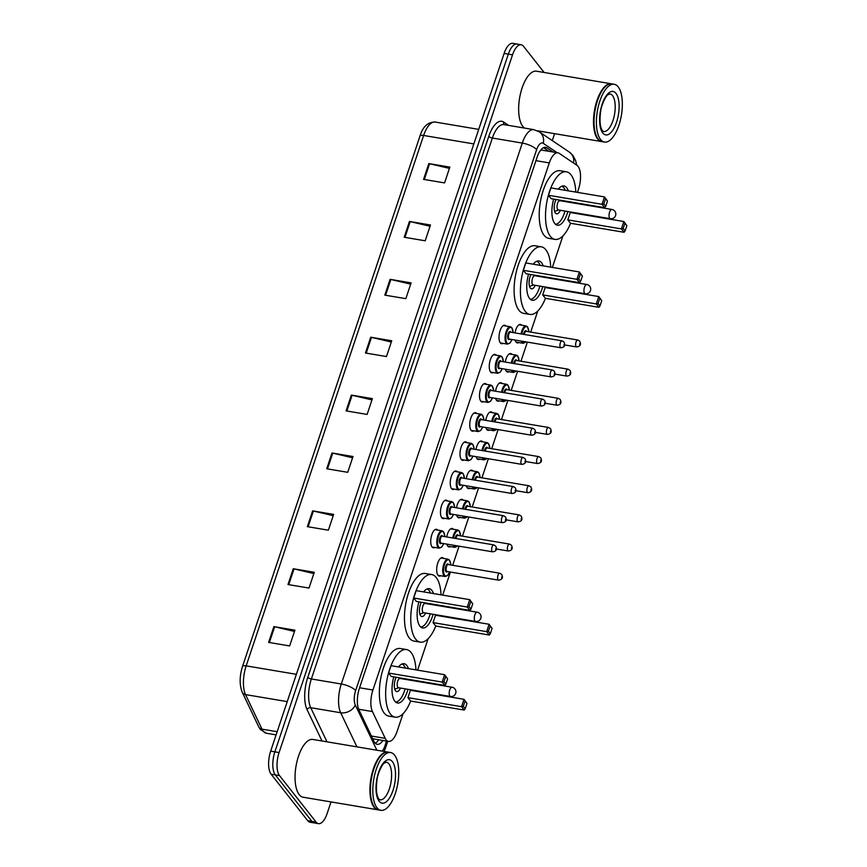 <?xml version="1.0" encoding="UTF-8"?>
<svg xmlns="http://www.w3.org/2000/svg" width="867" height="867" viewBox="0 0 867 867"><rect width="100%" height="100%" fill="white"/><g stroke="black" fill="none" stroke-linecap="round" stroke-linejoin="round"><path stroke-width="1.3" d="M434.768 547.435A9.374 3.901 -80.4 0 1 433.327 547.781A9.374 3.901 -80.4 0 1 432.069 546.958A9.374 3.901 -80.4 0 1 431.376 536.24A9.374 3.901 -80.4 0 1 436.448 529.293A9.374 3.901 -80.4 0 1 437.683 530.095M444.522 518.282A9.374 3.901 -80.4 0 1 443.08 518.629A9.374 3.901 -80.4 0 1 441.823 517.805A9.374 3.901 -80.4 0 1 441.13 507.087A9.374 3.901 -80.4 0 1 446.202 500.14A9.374 3.901 -80.4 0 1 447.437 500.942M454.275 489.129A9.374 3.901 -80.4 0 1 452.834 489.476A9.374 3.901 -80.4 0 1 451.577 488.652A9.374 3.901 -80.4 0 1 450.883 477.934A9.374 3.901 -80.4 0 1 455.955 470.987A9.374 3.901 -80.4 0 1 457.191 471.8M464.029 459.976A9.374 3.901 -80.4 0 1 462.588 460.334A9.374 3.901 -80.4 0 1 461.331 459.499A9.374 3.901 -80.4 0 1 460.637 448.792A9.374 3.901 -80.4 0 1 465.709 441.845A9.374 3.901 -80.4 0 1 466.945 442.647M473.783 430.823A9.374 3.901 -80.4 0 1 472.342 431.181A9.374 3.901 -80.4 0 1 471.084 430.357A9.374 3.901 -80.4 0 1 470.391 419.639A9.374 3.901 -80.4 0 1 475.463 412.692A9.374 3.901 -80.4 0 1 476.698 413.494M483.537 401.681A9.374 3.901 -80.4 0 1 482.095 402.028A9.374 3.901 -80.4 0 1 480.838 401.204A9.374 3.901 -80.4 0 1 480.145 390.486A9.374 3.901 -80.4 0 1 485.217 383.539A9.374 3.901 -80.4 0 1 486.452 384.341M493.29 372.528A9.374 3.901 -80.4 0 1 491.849 372.875A9.374 3.901 -80.4 0 1 490.592 372.051A9.374 3.901 -80.4 0 1 489.898 361.333A9.374 3.901 -80.4 0 1 494.97 354.386A9.374 3.901 -80.4 0 1 496.206 355.188M503.044 343.375A9.374 3.901 -80.4 0 1 501.603 343.722A9.374 3.901 -80.4 0 1 500.346 342.898A9.374 3.901 -80.4 0 1 499.652 332.18A9.374 3.901 -80.4 0 1 504.724 325.233A9.374 3.901 -80.4 0 1 505.96 326.035M450.472 546.611A9.374 3.901 -80.4 0 1 449.03 546.958A9.374 3.901 -80.4 0 1 447.773 546.134A9.374 3.901 -80.4 0 1 446.852 544.118M446.754 536.976A9.374 3.901 -80.4 0 1 452.151 528.469A9.374 3.901 -80.4 0 1 453.387 529.271M460.225 517.458A9.374 3.901 -80.4 0 1 458.784 517.805A9.374 3.901 -80.4 0 1 457.527 516.981A9.374 3.901 -80.4 0 1 456.606 514.965M456.508 507.824A9.374 3.901 -80.4 0 1 461.905 499.316A9.374 3.901 -80.4 0 1 463.141 500.118M469.979 488.305A9.374 3.901 -80.4 0 1 468.538 488.663A9.374 3.901 -80.4 0 1 467.28 487.828A9.374 3.901 -80.4 0 1 466.359 485.813M466.262 478.671A9.374 3.901 -80.4 0 1 471.659 470.174A9.374 3.901 -80.4 0 1 472.894 470.976M479.733 459.152A9.374 3.901 -80.4 0 1 478.291 459.51A9.374 3.901 -80.4 0 1 477.034 458.686A9.374 3.901 -80.4 0 1 476.113 456.66M476.016 449.518A9.374 3.901 -80.4 0 1 481.413 441.021A9.374 3.901 -80.4 0 1 482.648 441.823M440.718 575.764A9.374 3.901 -80.4 0 1 439.276 576.111A9.374 3.901 -80.4 0 1 438.019 575.287A9.374 3.901 -80.4 0 1 437.326 564.569A9.374 3.901 -80.4 0 1 442.398 557.622A9.374 3.901 -80.4 0 1 443.633 558.424M489.487 430.01A9.374 3.901 -80.4 0 1 488.045 430.357A9.374 3.901 -80.4 0 1 486.788 429.533A9.374 3.901 -80.4 0 1 485.867 427.518M485.769 420.365A9.374 3.901 -80.4 0 1 491.166 411.868A9.374 3.901 -80.4 0 1 492.402 412.67M499.24 400.857A9.374 3.901 -80.4 0 1 497.799 401.204A9.374 3.901 -80.4 0 1 496.542 400.381A9.374 3.901 -80.4 0 1 495.621 398.365M495.523 391.223A9.374 3.901 -80.4 0 1 500.92 382.715A9.374 3.901 -80.4 0 1 502.156 383.517M508.994 371.705A9.374 3.901 -80.4 0 1 507.553 372.051A9.374 3.901 -80.4 0 1 506.295 371.228A9.374 3.901 -80.4 0 1 505.374 369.212M505.277 362.07A9.374 3.901 -80.4 0 1 510.674 353.563A9.374 3.901 -80.4 0 1 511.909 354.365M518.748 342.552A9.374 3.901 -80.4 0 1 517.306 342.909A9.374 3.901 -80.4 0 1 516.049 342.075A9.374 3.901 -80.4 0 1 515.128 340.059M515.031 332.917A9.374 3.901 -80.4 0 1 520.428 324.41A9.374 3.901 -80.4 0 1 521.663 325.223M577.465 192.376L578.462 189.385A17.578 7.315 99.6 0 0 576.956 165.315L559.226 153.361A17.578 7.315 99.6 0 0 557.936 152.83A17.578 7.315 99.6 0 0 549.299 162.909L372.929 690.013A17.578 7.315 99.6 0 0 372.452 711.569L385.219 738.359A17.578 7.315 99.6 0 0 386.129 739.854A17.578 7.315 99.6 0 0 388.492 741.404A17.578 7.315 99.6 0 0 397.129 731.336L403.025 713.736M417.601 670.158L428.125 638.697M442.712 595.12L450.428 572.047M452.693 565.295L459.087 546.177M462.447 536.142L468.841 517.025M472.201 507L478.595 487.872M481.954 477.847L488.349 458.73M491.708 448.694L498.102 429.577M501.462 419.541L507.856 400.424M511.216 390.388L517.61 371.271M520.969 361.246L527.364 342.118M530.723 332.094L537.778 310.993M552.355 267.415L562.889 235.954M553.146 152.028L546.958 147.856A17.578 7.315 99.6 0 0 545.668 147.325A17.578 7.315 99.6 0 0 537.031 157.404L359.415 688.235A17.578 7.315 99.6 0 0 358.938 709.791L373.937 741.274A17.578 7.315 99.6 0 0 374.847 742.77A17.578 7.315 99.6 0 0 377.21 744.319A17.578 7.315 99.6 0 0 382.932 740.472M378.727 739.768A17.578 7.315 -80.4 0 1 375.238 743.214M331.01 801.921L327.108 813.582A17.578 7.315 -80.4 0 1 318.471 823.65A17.578 7.315 -80.4 0 1 316.108 822.1L279.51 775.607A17.578 7.315 -80.4 0 1 279.076 752.556L512.527 54.838A17.578 7.315 -80.4 0 1 521.165 44.77A17.578 7.315 -80.4 0 1 523.527 46.319L544.129 72.47M554.609 133.659L552.29 140.595M318.471 823.65L310.061 822.23A17.578 7.315 -80.4 0 1 307.698 820.681L271.111 774.198L275.305 774.903A17.578 7.315 -80.4 0 1 274.872 751.852L508.333 54.133A17.578 7.315 -80.4 0 1 516.97 44.054A17.578 7.315 -80.4 0 0 508.333 54.133L274.872 751.852A17.578 7.315 -80.4 0 0 275.305 774.903L311.903 821.396L275.305 774.903L279.51 775.607M314.266 822.946A17.578 7.315 -80.4 0 1 311.903 821.396A17.578 7.315 -80.4 0 0 314.266 822.946M543.544 147.683L548.952 151.324M271.111 774.198A17.578 7.315 -80.4 0 1 270.667 751.147L504.128 53.418A17.578 7.315 -80.4 0 1 512.765 43.35L521.165 44.77M390.096 279.337L411.11 282.88L405.832 298.66L384.818 295.127L390.096 279.337A4.693 1.506 -161.5 0 1 390.844 279.488L385.577 295.257M409.462 221.453L430.476 224.997L425.198 240.788L404.185 237.244L409.462 221.453A4.693 1.506 -161.5 0 1 410.21 221.616L404.943 237.374M428.829 163.581L449.843 167.114L444.565 182.904L423.551 179.361L428.829 163.581A4.693 1.506 -161.5 0 1 429.577 163.733L424.31 179.491M331.996 452.986L353.01 456.519L347.732 472.309L326.718 468.765L331.996 452.986A4.693 1.506 -161.5 0 1 332.744 453.138L327.477 468.895M312.629 510.858L333.643 514.402L328.365 530.192L307.352 526.648L312.629 510.858A4.693 1.506 -161.5 0 1 313.377 511.01L308.11 526.778M293.263 568.741L314.277 572.285L308.999 588.064L287.985 584.531L293.263 568.741A4.693 1.506 -161.5 0 1 294.011 568.893L288.744 584.661M273.896 626.624L294.91 630.168L289.632 645.948L268.618 642.404L273.896 626.624A4.693 1.506 -161.5 0 1 274.644 626.776L269.377 642.534M370.729 337.22L391.743 340.764L386.465 356.543L365.451 353.01L370.729 337.22A4.693 1.506 -161.5 0 1 371.477 337.371L366.21 353.129M351.363 395.103L372.377 398.636L367.099 414.426L346.085 410.882L351.363 395.103A4.693 1.506 -161.5 0 1 352.11 395.254L346.843 411.012M371.954 399.904L352.11 395.254M391.32 342.031L371.477 337.371M294.487 631.436L274.644 626.776M313.854 573.553L294.011 568.893M333.221 515.67L313.377 511.01M352.587 457.787L332.744 453.138M449.42 168.382L429.577 163.733M430.054 226.265L410.21 221.616M410.687 284.148L390.844 279.488M378.283 809.876A29.294 12.192 -80.4 0 1 378.023 809.832A29.294 12.192 -80.4 0 1 374.078 807.253A29.294 12.192 -80.4 0 1 371.932 773.765A29.294 12.192 -80.4 0 1 387.755 752.057A29.294 12.192 -80.4 0 1 388.015 752.112M378.023 809.832L303.157 797.228A29.294 12.192 -80.4 0 1 299.223 794.649A29.294 12.192 -80.4 0 1 297.067 761.15A29.294 12.192 -80.4 0 1 312.889 739.443L387.755 752.057M380.906 810.32L378.543 809.93A29.294 12.192 -80.4 0 1 374.609 807.34A29.294 12.192 -80.4 0 1 373.579 805.79A29.294 12.192 -80.4 0 1 371.379 779.01A29.294 12.192 -80.4 0 1 382.228 754.42A29.294 12.192 -80.4 0 1 388.275 752.144L390.638 752.545A29.294 12.192 -80.4 0 1 394.583 755.124A29.294 12.192 -80.4 0 1 396.728 788.612A29.294 12.192 -80.4 0 1 380.906 810.32A29.294 12.192 -80.4 0 1 376.972 807.741A29.294 12.192 -80.4 0 1 374.815 774.253A29.294 12.192 -80.4 0 1 390.638 752.545M373.493 805.649A29.001 12.073 -80.4 0 1 373.417 805.497A29.001 12.073 -80.4 0 1 371.239 778.989A29.001 12.073 -80.4 0 1 381.979 754.648A29.001 12.073 -80.4 0 1 382.109 754.539M410.687 701.056A34.279 14.273 -80.4 0 1 395.135 717.161A34.279 14.273 -80.4 0 1 390.529 714.148A34.279 14.273 -80.4 0 1 388.015 674.959A34.279 14.273 -80.4 0 1 406.525 649.556A34.279 14.273 -80.4 0 1 411.131 652.58A34.279 14.273 -80.4 0 1 415.943 669.877M415.607 680.541A34.279 14.273 -80.4 0 1 415.553 681.083M413.993 690.327A34.279 14.273 -80.4 0 1 413.862 690.869M395.135 717.161L388.828 716.099A34.279 14.273 -80.4 0 1 384.222 713.086A34.279 14.273 -80.4 0 1 381.708 673.897A34.279 14.273 -80.4 0 1 400.218 648.494L406.525 649.556M407.999 689.319A19.919 8.291 -80.4 0 1 397.519 703.007A19.919 8.291 -80.4 0 1 394.843 701.251A19.919 8.291 -80.4 0 1 393.813 676.867M398.484 666.94A19.919 8.291 -80.4 0 1 404.141 663.721A19.919 8.291 -80.4 0 1 406.818 665.477A19.919 8.291 -80.4 0 1 408.433 668.609M407.945 697.653L410.611 701.045L464.203 710.062L461.537 706.681L407.945 697.653L410.416 690.284L463.997 699.311L466.988 703.44L465.08 701.024L463.314 706.291L465.221 708.707L466.988 703.44M409.592 679.533A19.919 8.291 -80.4 0 1 409.56 680.075M388.579 673.052L391.245 676.444L444.836 685.461L442.17 682.08L388.579 673.052L391.05 665.683L444.63 674.71L447.621 678.839L445.714 676.423L443.947 681.679L445.855 684.106L447.621 678.839M463.314 706.291L461.537 706.681L463.997 699.311L465.08 701.024M443.947 681.679L442.17 682.08L444.63 674.71L445.714 676.423M444.836 685.461L445.855 684.106M464.203 710.062L465.221 708.707M401.985 664.003A19.334 8.052 -80.4 0 1 404.011 665.553A19.334 8.052 -80.4 0 1 405.398 668.099M406.71 679.045A19.334 8.052 -80.4 0 1 406.688 679.598M405.127 688.842A19.334 8.052 -80.4 0 1 395.58 702.032M396.176 677.268A8.789 3.663 99.6 0 0 395.558 690.815A8.789 3.663 99.6 0 0 396.739 691.584A8.789 3.663 99.6 0 0 400.478 688.051M402.039 678.807A8.789 3.663 99.6 0 0 401.974 678.243M452.043 687.238L400.034 678.471A4.693 1.951 99.6 0 0 397.498 681.95A4.693 1.951 99.6 0 0 397.845 687.303A4.693 1.951 99.6 0 0 398.473 687.715L450.482 696.483A4.693 4.693 0 0 0 455.706 693.34A4.693 4.693 0 0 0 452.043 687.238A4.693 1.951 99.6 0 0 449.745 689.915A4.693 1.951 99.6 0 0 449.854 696.071A4.693 1.951 99.6 0 0 450.482 696.483M601.882 141.614A29.294 12.192 -80.4 0 1 601.611 141.581A29.294 12.192 -80.4 0 1 597.677 139.002A29.294 12.192 -80.4 0 1 595.521 105.503A29.294 12.192 -80.4 0 1 611.343 83.796A29.294 12.192 -80.4 0 1 611.614 83.85M524.611 128.088A29.294 12.192 -80.4 0 1 522.812 126.387A29.294 12.192 -80.4 0 1 520.666 92.899A29.294 12.192 -80.4 0 1 536.489 71.192L611.343 83.796M604.505 142.069L602.142 141.668A29.294 12.192 -80.4 0 1 598.208 139.088A29.294 12.192 -80.4 0 1 597.179 137.539A29.294 12.192 -80.4 0 1 594.979 110.748A29.294 12.192 -80.4 0 1 605.827 86.169A29.294 12.192 -80.4 0 1 611.874 83.882L614.237 84.283A29.294 12.192 -80.4 0 1 618.171 86.863A29.294 12.192 -80.4 0 1 620.328 120.361A29.294 12.192 -80.4 0 1 604.505 142.069A29.294 12.192 -80.4 0 1 600.571 139.489A29.294 12.192 -80.4 0 1 598.414 105.991A29.294 12.192 -80.4 0 1 614.237 84.283M597.092 137.387A29.001 12.073 -80.4 0 1 597.005 137.246A29.001 12.073 -80.4 0 1 594.838 110.727A29.001 12.073 -80.4 0 1 605.578 86.386A29.001 12.073 -80.4 0 1 605.697 86.277M435.798 626.017A34.279 14.273 -80.4 0 1 420.246 642.133A34.279 14.273 -80.4 0 1 415.64 639.109A34.279 14.273 -80.4 0 1 413.115 599.921A34.279 14.273 -80.4 0 1 431.625 574.528A34.279 14.273 -80.4 0 1 436.231 577.541A34.279 14.273 -80.4 0 1 441.043 594.838M440.707 605.502A34.279 14.273 -80.4 0 1 440.653 606.055M420.246 642.133L413.938 641.071A34.279 14.273 -80.4 0 1 409.332 638.047A34.279 14.273 -80.4 0 1 406.818 598.859A34.279 14.273 -80.4 0 1 425.329 573.466L431.625 574.528M433.11 614.291A19.919 8.291 -80.4 0 1 422.63 627.968A19.919 8.291 -80.4 0 1 419.953 626.212A19.919 8.291 -80.4 0 1 418.913 601.839M423.584 591.901A19.919 8.291 -80.4 0 1 429.241 588.682A19.919 8.291 -80.4 0 1 431.918 590.438A19.919 8.291 -80.4 0 1 433.543 593.581M433.056 622.614L435.722 626.007L489.313 635.034L486.636 631.642L433.056 622.614L435.516 615.245L489.107 624.273L492.088 628.412L490.18 625.985L488.424 631.252L490.332 633.669L492.088 628.412M434.692 604.494A19.919 8.291 -80.4 0 1 434.66 605.047M413.689 598.013L416.355 601.405L469.947 610.433L467.27 607.041L413.689 598.013L416.149 590.644L469.741 599.671L472.721 603.811L470.824 601.384L469.058 606.651L470.965 609.067L472.721 603.811M488.424 631.252L486.636 631.642L489.107 624.273L490.18 625.985M469.058 606.651L467.27 607.041L469.741 599.671L470.824 601.384M469.947 610.433L470.965 609.067M489.313 635.034L490.332 633.669M427.084 588.964A19.334 8.052 -80.4 0 1 429.122 590.525A19.334 8.052 -80.4 0 1 430.509 593.071M431.82 604.006A19.334 8.052 -80.4 0 1 431.788 604.559M430.227 613.803A19.334 8.052 -80.4 0 1 420.679 627.004M421.286 602.24A8.789 3.663 99.6 0 0 420.668 615.776A8.789 3.663 99.6 0 0 421.85 616.556A8.789 3.663 99.6 0 0 425.589 613.023M427.138 603.779A8.789 3.663 99.6 0 0 427.073 603.215M477.153 612.2L425.144 603.443A4.693 1.951 99.6 0 0 422.608 606.911A4.693 1.951 99.6 0 0 422.955 612.275A4.693 1.951 99.6 0 0 423.584 612.687L475.593 621.444A4.693 4.693 0 0 0 480.817 618.312A4.693 4.693 0 0 0 477.153 612.2A4.693 1.951 99.6 0 0 474.845 614.887A4.693 1.951 99.6 0 0 474.964 621.032A4.693 1.951 99.6 0 0 475.593 621.444M545.451 298.313A34.279 14.273 -80.4 0 1 529.889 314.418A34.279 14.273 -80.4 0 1 525.283 311.405A34.279 14.273 -80.4 0 1 522.768 272.216A34.279 14.273 -80.4 0 1 541.279 246.813A34.279 14.273 -80.4 0 1 545.885 249.837A34.279 14.273 -80.4 0 1 550.697 267.134M550.361 277.798A34.279 14.273 -80.4 0 1 550.307 278.34M548.746 287.584A34.279 14.273 -80.4 0 1 548.627 288.126M529.889 314.418L523.592 313.355A34.279 14.273 -80.4 0 1 518.986 310.343A34.279 14.273 -80.4 0 1 516.461 271.154A34.279 14.273 -80.4 0 1 534.972 245.751L541.279 246.813M542.753 286.576A19.919 8.291 -80.4 0 1 532.273 300.264A19.919 8.291 -80.4 0 1 529.596 298.508A19.919 8.291 -80.4 0 1 528.567 274.124M533.238 264.186A19.919 8.291 -80.4 0 1 538.895 260.967A19.919 8.291 -80.4 0 1 541.572 262.723A19.919 8.291 -80.4 0 1 543.186 265.866M542.699 294.91L545.376 298.291L598.956 307.319L596.29 303.938L542.699 294.91L545.17 287.541L598.75 296.568L601.741 300.697L599.834 298.281L598.078 303.537L599.975 305.964L601.741 300.697M544.346 276.79A19.919 8.291 -80.4 0 1 544.313 277.332M523.343 270.309L526.009 273.69L579.589 282.718L576.923 279.326L523.343 270.309L525.803 262.939L579.394 271.967L582.375 276.096L580.467 273.679L578.712 278.936L580.619 281.363L582.375 276.096M598.078 303.537L596.29 303.938L598.75 296.568L599.834 298.281M578.712 278.936L576.923 279.326L579.394 271.967L580.467 273.679M579.589 282.718L580.619 281.363M598.956 307.319L599.975 305.964M536.738 261.26A19.334 8.052 -80.4 0 1 538.765 262.809A19.334 8.052 -80.4 0 1 540.152 265.356M541.474 276.302A19.334 8.052 -80.4 0 1 541.442 276.855M539.881 286.099A19.334 8.052 -80.4 0 1 530.333 299.288M530.929 274.525A8.789 3.663 99.6 0 0 530.322 288.072A8.789 3.663 99.6 0 0 531.504 288.841A8.789 3.663 99.6 0 0 535.232 285.308M536.792 276.064A8.789 3.663 99.6 0 0 536.727 275.5M586.796 284.495L534.787 275.728A4.693 1.951 99.6 0 0 532.262 279.207A4.693 1.951 99.6 0 0 532.598 284.56A4.693 1.951 99.6 0 0 533.238 284.972L585.247 293.74A4.693 4.693 0 0 0 590.47 290.597A4.693 4.693 0 0 0 586.796 284.495A4.693 1.951 99.6 0 0 584.499 287.172A4.693 1.951 99.6 0 0 584.618 293.317A4.693 1.951 99.6 0 0 585.247 293.74M570.551 223.274A34.279 14.273 -80.4 0 1 554.999 239.39A34.279 14.273 -80.4 0 1 550.393 236.366A34.279 14.273 -80.4 0 1 547.879 197.177A34.279 14.273 -80.4 0 1 566.389 171.785A34.279 14.273 -80.4 0 1 570.995 174.798A34.279 14.273 -80.4 0 1 575.807 192.095M575.471 202.759A34.279 14.273 -80.4 0 1 575.406 203.311M554.999 239.39L548.692 238.327A34.279 14.273 -80.4 0 1 544.086 235.304A34.279 14.273 -80.4 0 1 541.572 196.115A34.279 14.273 -80.4 0 1 560.082 170.723L566.389 171.785M567.863 211.548A19.919 8.291 -80.4 0 1 557.383 225.225A19.919 8.291 -80.4 0 1 554.707 223.469A19.919 8.291 -80.4 0 1 553.677 199.096M558.337 189.158A19.919 8.291 -80.4 0 1 564.005 185.939A19.919 8.291 -80.4 0 1 566.682 187.695A19.919 8.291 -80.4 0 1 568.297 190.838M567.809 219.871L570.475 223.263L624.067 232.291L621.401 228.899L567.809 219.871L570.269 212.502L623.861 221.529L626.852 225.669L624.944 223.242L623.178 228.509L625.085 230.925L626.852 225.669M569.456 201.751A19.919 8.291 -80.4 0 1 569.424 202.304M548.443 195.27L551.109 198.662L604.7 207.69L602.034 204.298L548.443 195.27L550.913 187.901L604.494 196.928L607.485 201.068L605.578 198.641L603.811 203.908L605.719 206.324L607.485 201.068M623.178 228.509L621.401 228.899L623.861 221.529L624.944 223.242M603.811 203.908L602.034 204.298L604.494 196.928L605.578 198.641M604.7 207.69L605.719 206.324M624.067 232.291L625.085 230.925M561.849 186.221A19.334 8.052 -80.4 0 1 563.875 187.781A19.334 8.052 -80.4 0 1 565.262 190.317M566.574 201.263A19.334 8.052 -80.4 0 1 566.541 201.816M564.991 211.06A19.334 8.052 -80.4 0 1 555.444 224.26M556.04 199.486A8.789 3.663 99.6 0 0 555.422 213.033A8.789 3.663 99.6 0 0 556.603 213.813A8.789 3.663 99.6 0 0 560.342 210.28M561.892 201.036A8.789 3.663 99.6 0 0 561.838 200.472M611.907 209.456L559.898 200.7A4.693 1.951 99.6 0 0 557.362 204.168A4.693 1.951 99.6 0 0 557.709 209.532A4.693 1.951 99.6 0 0 558.337 209.944L610.346 218.701A4.693 4.693 0 0 0 615.57 215.569A4.693 4.693 0 0 0 611.907 209.456A4.693 1.951 99.6 0 0 609.599 212.144A4.693 1.951 99.6 0 0 609.718 218.289A4.693 1.951 99.6 0 0 610.346 218.701M371.444 736.04L385.219 738.359M373.72 738.922A17.578 13.742 154.5 0 1 373.189 739.692M358.7 709.249L372.452 711.569M359.577 687.769L372.929 690.013M535.947 160.655L549.299 162.909M382.163 751.115A11.715 4.877 99.6 0 0 384.948 745.858L386.552 741.079M384.103 751.44L385.555 747.809A11.715 3.771 -161.5 0 0 384.948 745.858M576.696 165.131L575.677 160.72L572.805 155.301L569.424 152.148A11.715 10.469 124 0 1 573.531 162.996M322.004 740.982L307.07 709.639A26.368 10.978 -80.4 0 1 307.785 677.322L488.782 136.379A26.368 10.978 -80.4 0 1 503.673 122.063L508.626 125.401M279.076 752.556L270.667 751.147M316.108 822.1L307.698 820.681M512.527 54.838L504.128 53.418M356.933 746.866L340.677 712.75L310.733 707.7L326.978 741.816M557.167 152.7L543.241 143.326A11.715 4.877 99.6 0 0 536.63 149.688L355.633 690.631A11.715 4.877 99.6 0 0 355.307 704.99A11.715 9.158 154.5 0 1 340.677 712.75A23.442 9.754 -80.4 0 1 341.305 684.009L311.361 678.969A23.442 9.754 99.6 0 0 310.733 707.7A2.926 2.287 -25.5 0 0 307.07 709.639M355.633 690.631A11.715 3.771 -161.5 0 0 341.305 684.009L522.302 143.077L492.358 138.026L311.361 678.969A2.926 0.943 18.5 0 1 307.785 677.322M536.63 149.688A11.715 3.771 -161.5 0 0 522.302 143.077A23.442 9.754 -80.4 0 1 533.823 129.649L503.879 124.599A23.442 9.754 99.6 0 0 492.358 138.026A2.926 0.943 18.5 0 1 488.782 136.379M355.307 704.99L376.863 750.226M503.673 122.063A2.926 2.623 -56 0 0 504.345 124.685M569.424 152.148L539.285 131.838A11.715 10.469 124 0 1 543.241 143.326M544.281 147.401L546.958 147.856M296.373 674.32L246.174 665.867A5.863 1.886 -161.5 0 0 242.522 666.43L419.986 136.032A5.863 1.886 18.5 0 1 423.638 135.469L246.174 665.867A23.442 9.754 99.6 0 0 245.534 694.597L261.997 729.158A23.442 9.754 99.6 0 0 263.221 731.163A23.442 9.754 99.6 0 0 266.364 733.233L276.118 734.869M266.364 733.233L260.371 729.526L258.778 726.925A5.863 4.584 154.5 0 0 261.997 729.158L277.169 731.715M419.986 136.032C422.793 126.701 427.843 122.041 435.158 122.041A23.442 9.754 99.6 0 0 423.638 135.469L473.848 143.922M287.237 701.62L245.534 694.597A5.863 4.584 154.5 0 1 242.305 692.354C239.368 684.963 239.444 676.325 242.522 666.43M388.893 763.838A19.107 7.955 -80.4 0 1 390.291 785.675A19.107 7.955 -80.4 0 1 379.974 799.829L378.825 798.962C376.441 795.516 375.844 789.122 377.026 779.78C377.849 772.486 382.954 763.209 384.298 763.09L386.324 762.147A19.107 7.955 -80.4 0 1 388.893 763.838M392.393 761.649A22.033 9.169 -80.4 0 1 392.946 790.541A22.033 9.169 -80.4 0 1 379.15 801.216A22.033 9.169 -80.4 0 1 378.608 772.324A22.033 9.169 -80.4 0 1 392.393 761.649M612.481 95.576A19.107 7.955 -80.4 0 1 613.89 117.413A19.107 7.955 -80.4 0 1 603.573 131.567L602.424 130.711C600.04 127.265 599.433 120.86 600.614 111.518C601.449 104.235 606.553 94.947 607.886 94.828L609.913 93.896A19.107 7.955 -80.4 0 1 612.481 95.576M615.993 93.387A22.033 9.169 -80.4 0 1 616.535 122.28A22.033 9.169 -80.4 0 1 602.749 132.965A22.033 9.169 -80.4 0 1 602.207 104.073A22.033 9.169 -80.4 0 1 615.993 93.387M438.041 575.309L445.161 576.512A8.789 3.663 -80.4 0 1 443.98 575.731A8.789 3.663 -80.4 0 1 443.33 565.685A8.789 3.663 -80.4 0 1 448.076 559.172L449.54 560.115L450.829 564.981M450.764 564.97A8.204 3.414 99.6 0 0 449.605 560.559A8.204 3.414 99.6 0 0 444.468 564.536A8.204 3.414 99.6 0 0 444.673 575.298A8.204 3.414 99.6 0 0 449.605 571.906M447.426 571.537A4.097 1.712 -80.4 0 1 445.909 571.613A4.097 1.712 -80.4 0 1 445.811 566.238A4.097 1.712 -80.4 0 1 448.369 564.244A4.097 1.712 -80.4 0 1 448.597 564.612M499.739 573.217L448.25 564.547A3.511 1.463 99.6 0 0 446.353 567.159A3.511 1.463 99.6 0 0 446.613 571.169A3.511 1.463 99.6 0 0 447.079 571.483L498.568 580.153A3.511 1.463 -80.4 0 1 498.091 579.85A3.511 1.463 -80.4 0 1 497.842 575.829A3.511 1.463 -80.4 0 1 499.739 573.217L501.635 574.355C503.326 577.693 502.307 579.622 498.568 580.153M501.95 576.609L501.603 577.66L501.95 576.609M447.795 546.156L454.904 547.359A8.789 3.663 -80.4 0 1 453.734 546.578A8.789 3.663 -80.4 0 1 452.997 545.159M452.78 537.984A8.789 3.663 -80.4 0 1 457.83 530.019L459.293 530.962L460.583 535.839M460.518 535.828A8.204 3.414 99.6 0 0 459.358 531.406A8.204 3.414 99.6 0 0 453.539 538.114M453.94 545.31A8.204 3.414 99.6 0 0 454.427 546.145A8.204 3.414 99.6 0 0 457.538 545.917M455.229 538.396A4.097 1.712 -80.4 0 1 458.123 535.091A4.097 1.712 -80.4 0 1 458.35 535.459M507.845 550.697A3.511 1.463 -80.4 0 1 507.596 546.676A3.511 1.463 -80.4 0 1 509.493 544.075L511.389 545.202C513.08 548.54 512.061 550.48 508.322 551A3.511 1.463 -80.4 0 1 507.845 550.697M511.703 547.456L511.357 548.508L511.703 547.456M509.493 544.075L458.004 535.394A3.511 1.463 99.6 0 0 455.999 538.526M457.548 517.003L464.658 518.206A8.789 3.663 -80.4 0 1 463.487 517.426A8.789 3.663 -80.4 0 1 462.75 516.006M462.534 508.831A8.789 3.663 -80.4 0 1 467.584 500.866L469.047 501.809L470.337 506.686M470.272 506.675A8.204 3.414 99.6 0 0 469.112 502.264A8.204 3.414 99.6 0 0 463.292 508.962M463.693 516.158A8.204 3.414 99.6 0 0 464.181 516.992A8.204 3.414 99.6 0 0 467.291 516.765M464.983 509.243A4.097 1.712 -80.4 0 1 467.877 505.949A4.097 1.712 -80.4 0 1 468.104 506.306M517.599 521.544A3.511 1.463 -80.4 0 1 517.35 517.523A3.511 1.463 -80.4 0 1 519.246 514.922L521.143 516.049C522.834 519.387 521.815 521.327 518.076 521.858A3.511 1.463 -80.4 0 1 517.599 521.544M521.457 518.303L521.11 519.355L521.457 518.303M519.246 514.922L467.757 506.252A3.511 1.463 99.6 0 0 465.752 509.373M467.302 487.861L474.412 489.053A8.789 3.663 -80.4 0 1 473.241 488.284A8.789 3.663 -80.4 0 1 472.504 486.853M472.287 479.679A8.789 3.663 -80.4 0 1 477.338 471.724L478.801 472.656L480.09 477.533M480.025 477.522A8.204 3.414 99.6 0 0 478.866 473.111A8.204 3.414 99.6 0 0 473.046 479.809M473.447 487.016A8.204 3.414 99.6 0 0 473.935 487.839A8.204 3.414 99.6 0 0 477.045 487.612M474.737 480.101A4.097 1.712 -80.4 0 1 477.63 476.796A4.097 1.712 -80.4 0 1 477.858 477.153M527.353 492.391A3.511 1.463 -80.4 0 1 527.103 488.37A3.511 1.463 -80.4 0 1 529 485.769L530.897 486.896C532.587 490.234 531.569 492.174 527.83 492.705A3.511 1.463 -80.4 0 1 527.353 492.391M531.211 489.151L530.864 490.202L531.211 489.151M529 485.769L477.511 477.099A3.511 1.463 99.6 0 0 475.506 480.22M477.056 458.708L484.165 459.9A8.789 3.663 -80.4 0 1 482.995 459.131A8.789 3.663 -80.4 0 1 482.258 457.7M482.041 450.537A8.789 3.663 -80.4 0 1 487.091 442.571L488.555 443.503L489.844 448.38M489.779 448.369A8.204 3.414 99.6 0 0 488.62 443.958A8.204 3.414 99.6 0 0 482.8 450.667M483.201 457.863A8.204 3.414 99.6 0 0 483.688 458.686A8.204 3.414 99.6 0 0 486.799 458.47M484.49 450.948A4.097 1.712 -80.4 0 1 487.384 447.643A4.097 1.712 -80.4 0 1 487.612 448.001M537.106 463.238A3.511 1.463 -80.4 0 1 536.857 459.228A3.511 1.463 -80.4 0 1 538.754 456.616L540.65 457.743C542.341 461.092 541.322 463.021 537.583 463.552A3.511 1.463 -80.4 0 1 537.106 463.238M540.965 459.998L540.618 461.049L540.965 459.998M538.754 456.616L487.265 447.946A3.511 1.463 99.6 0 0 485.26 451.078M486.81 429.555L493.919 430.758A8.789 3.663 -80.4 0 1 492.749 429.978A8.789 3.663 -80.4 0 1 492.012 428.547M491.795 421.384A8.789 3.663 -80.4 0 1 496.845 413.418L498.308 414.361L499.598 419.227M499.533 419.216A8.204 3.414 99.6 0 0 498.373 414.805A8.204 3.414 99.6 0 0 492.554 421.514M492.955 428.71A8.204 3.414 99.6 0 0 493.442 429.544A8.204 3.414 99.6 0 0 496.553 429.317M494.244 421.796A4.097 1.712 -80.4 0 1 497.138 418.49A4.097 1.712 -80.4 0 1 497.365 418.859M546.86 434.096A3.511 1.463 -80.4 0 1 546.611 430.075A3.511 1.463 -80.4 0 1 548.508 427.464L550.404 428.601C552.095 431.939 551.076 433.868 547.337 434.4A3.511 1.463 -80.4 0 1 546.86 434.096M550.718 430.856L550.372 431.907L550.718 430.856M548.508 427.464L497.019 418.794A3.511 1.463 99.6 0 0 495.014 421.926M496.563 400.402L503.673 401.605A8.789 3.663 -80.4 0 1 502.502 400.825A8.789 3.663 -80.4 0 1 501.765 399.394M501.549 392.231A8.789 3.663 -80.4 0 1 506.599 384.265L508.062 385.208L509.352 390.085M509.287 390.074A8.204 3.414 99.6 0 0 508.127 385.652A8.204 3.414 99.6 0 0 502.307 392.361M502.708 399.557A8.204 3.414 99.6 0 0 503.196 400.391A8.204 3.414 99.6 0 0 506.306 400.164M503.998 392.643A4.097 1.712 -80.4 0 1 506.892 389.337A4.097 1.712 -80.4 0 1 507.119 389.706M556.614 404.943A3.511 1.463 -80.4 0 1 556.365 400.922A3.511 1.463 -80.4 0 1 558.261 398.321L560.158 399.449C561.849 402.787 560.83 404.716 557.091 405.247A3.511 1.463 -80.4 0 1 556.614 404.943M560.472 401.703L560.125 402.754L560.472 401.703M558.261 398.321L506.772 389.641A3.511 1.463 99.6 0 0 504.767 392.773M506.317 371.249L513.427 372.452A8.789 3.663 -80.4 0 1 512.256 371.672A8.789 3.663 -80.4 0 1 511.519 370.252M511.302 363.078A8.789 3.663 -80.4 0 1 516.353 355.112L517.816 356.055L519.105 360.932M519.04 360.921A8.204 3.414 99.6 0 0 517.881 356.51A8.204 3.414 99.6 0 0 512.061 363.208M512.462 370.404A8.204 3.414 99.6 0 0 512.95 371.239A8.204 3.414 99.6 0 0 516.06 371.011M513.752 363.49A4.097 1.712 -80.4 0 1 516.645 360.184A4.097 1.712 -80.4 0 1 516.873 360.553M566.368 375.79A3.511 1.463 -80.4 0 1 566.118 371.77A3.511 1.463 -80.4 0 1 568.015 369.169L569.912 370.296C571.602 373.634 570.584 375.574 566.845 376.105A3.511 1.463 -80.4 0 1 566.368 375.79M570.226 372.55L569.879 373.601L570.226 372.55M568.015 369.169L516.526 360.499A3.511 1.463 99.6 0 0 514.521 363.62M516.071 342.097L523.18 343.299A8.789 3.663 -80.4 0 1 522.01 342.53A8.789 3.663 -80.4 0 1 521.273 341.099M521.056 333.925A8.789 3.663 -80.4 0 1 526.106 325.97L527.57 326.902L528.859 331.779M528.794 331.768A8.204 3.414 99.6 0 0 527.635 327.358A8.204 3.414 99.6 0 0 521.815 334.055M522.216 341.262A8.204 3.414 99.6 0 0 522.703 342.086A8.204 3.414 99.6 0 0 525.814 341.858M523.505 334.348A4.097 1.712 -80.4 0 1 526.399 331.042A4.097 1.712 -80.4 0 1 526.627 331.4M576.121 346.637A3.511 1.463 -80.4 0 1 575.872 342.617A3.511 1.463 -80.4 0 1 577.769 340.016L579.665 341.143C581.356 344.481 580.337 346.421 576.598 346.952A3.511 1.463 -80.4 0 1 576.121 346.637M579.98 343.397L579.633 344.448L579.98 343.397M577.769 340.016L526.28 331.346A3.511 1.463 99.6 0 0 524.275 334.467M443.709 543.587L441.661 547.131L439.211 548.182A8.789 3.663 -80.4 0 1 438.03 547.402A8.789 3.663 -80.4 0 1 437.38 537.356A8.789 3.663 -80.4 0 1 442.127 530.842L435.006 529.639M444.814 536.64A8.204 3.414 99.6 0 0 443.655 532.23A8.204 3.414 99.6 0 0 438.518 536.207A8.204 3.414 99.6 0 0 438.724 546.969A8.204 3.414 99.6 0 0 443.655 543.576M441.476 543.208A4.097 1.712 -80.4 0 1 439.959 543.284A4.097 1.712 -80.4 0 1 439.862 537.908A4.097 1.712 -80.4 0 1 442.419 535.914A4.097 1.712 -80.4 0 1 442.647 536.283M442.3 536.218A3.511 1.463 99.6 0 0 440.403 538.83A3.511 1.463 99.6 0 0 440.664 542.85A3.511 1.463 99.6 0 0 441.13 543.154L492.619 551.824A3.511 1.463 -80.4 0 1 492.142 551.52A3.511 1.463 -80.4 0 1 491.892 547.5A3.511 1.463 -80.4 0 1 493.789 544.888L442.3 536.218M495.653 549.331L496.011 548.28L495.653 549.331M453.463 514.434L451.414 517.978L448.965 519.03A8.789 3.663 -80.4 0 1 447.784 518.249A8.789 3.663 -80.4 0 1 447.134 508.203A8.789 3.663 -80.4 0 1 451.88 501.69L444.76 500.497M454.568 507.498A8.204 3.414 99.6 0 0 453.408 503.077A8.204 3.414 99.6 0 0 448.272 507.054A8.204 3.414 99.6 0 0 448.477 517.816A8.204 3.414 99.6 0 0 453.408 514.424M451.23 514.066A4.097 1.712 -80.4 0 1 449.713 514.131A4.097 1.712 -80.4 0 1 449.615 508.756A4.097 1.712 -80.4 0 1 452.173 506.762A4.097 1.712 -80.4 0 1 452.401 507.13M452.054 507.065A3.511 1.463 99.6 0 0 450.157 509.677A3.511 1.463 99.6 0 0 450.417 513.697A3.511 1.463 99.6 0 0 450.883 514.001L502.372 522.671A3.511 1.463 -80.4 0 1 501.895 522.367A3.511 1.463 -80.4 0 1 501.646 518.347A3.511 1.463 -80.4 0 1 503.543 515.746L452.054 507.065M505.407 520.178L505.764 519.127L505.407 520.178M463.216 485.292L461.168 488.825L458.719 489.877A8.789 3.663 -80.4 0 1 457.538 489.107A8.789 3.663 -80.4 0 1 456.887 479.05A8.789 3.663 -80.4 0 1 461.634 472.548L454.514 471.345M464.322 478.346A8.204 3.414 99.6 0 0 463.162 473.935A8.204 3.414 99.6 0 0 458.025 477.912A8.204 3.414 99.6 0 0 458.231 488.663A8.204 3.414 99.6 0 0 463.162 485.282M460.984 484.913A4.097 1.712 -80.4 0 1 459.467 484.978A4.097 1.712 -80.4 0 1 459.369 479.603A4.097 1.712 -80.4 0 1 461.927 477.619A4.097 1.712 -80.4 0 1 462.154 477.977M461.808 477.923A3.511 1.463 99.6 0 0 459.911 480.524A3.511 1.463 99.6 0 0 460.171 484.545A3.511 1.463 99.6 0 0 460.637 484.848L512.126 493.529A3.511 1.463 -80.4 0 1 511.649 493.215A3.511 1.463 -80.4 0 1 511.4 489.194A3.511 1.463 -80.4 0 1 513.297 486.593L461.808 477.923M515.161 491.025L515.518 489.974L515.161 491.025M472.97 456.14L470.922 459.683L468.473 460.724A8.789 3.663 -80.4 0 1 467.291 459.954A8.789 3.663 -80.4 0 1 466.641 449.908A8.789 3.663 -80.4 0 1 471.388 443.395L464.268 442.192M474.076 449.193A8.204 3.414 99.6 0 0 472.916 444.782A8.204 3.414 99.6 0 0 467.779 448.759A8.204 3.414 99.6 0 0 467.985 459.51A8.204 3.414 99.6 0 0 472.916 456.129M470.738 455.76A4.097 1.712 -80.4 0 1 469.22 455.825A4.097 1.712 -80.4 0 1 469.123 450.45A4.097 1.712 -80.4 0 1 471.681 448.467A4.097 1.712 -80.4 0 1 471.908 448.824M471.561 448.77A3.511 1.463 99.6 0 0 469.665 451.371A3.511 1.463 99.6 0 0 469.925 455.392A3.511 1.463 99.6 0 0 470.391 455.706L521.88 464.376A3.511 1.463 -80.4 0 1 521.403 464.062A3.511 1.463 -80.4 0 1 521.154 460.041A3.511 1.463 -80.4 0 1 523.05 457.44L471.561 448.77M524.914 461.873L525.272 460.821L524.914 461.873M482.724 426.987L480.676 430.531L478.226 431.571A8.789 3.663 -80.4 0 1 477.045 430.801A8.789 3.663 -80.4 0 1 476.395 420.755A8.789 3.663 -80.4 0 1 481.142 414.242L474.021 413.039M483.829 420.04A8.204 3.414 99.6 0 0 482.67 415.629A8.204 3.414 99.6 0 0 477.533 419.606A8.204 3.414 99.6 0 0 477.739 430.368A8.204 3.414 99.6 0 0 482.67 426.976M480.491 426.607A4.097 1.712 -80.4 0 1 478.974 426.683A4.097 1.712 -80.4 0 1 478.877 421.297A4.097 1.712 -80.4 0 1 481.434 419.314A4.097 1.712 -80.4 0 1 481.662 419.671M481.315 419.617A3.511 1.463 99.6 0 0 479.418 422.218A3.511 1.463 99.6 0 0 479.679 426.239A3.511 1.463 99.6 0 0 480.145 426.553L531.634 435.223A3.511 1.463 -80.4 0 1 531.157 434.909A3.511 1.463 -80.4 0 1 530.907 430.899A3.511 1.463 -80.4 0 1 532.804 428.287L481.315 419.617M534.668 432.72L535.026 431.668L534.668 432.72M492.478 397.834L490.429 401.378L487.98 402.429A8.789 3.663 -80.4 0 1 486.799 401.649A8.789 3.663 -80.4 0 1 486.149 391.602A8.789 3.663 -80.4 0 1 490.895 385.089L483.775 383.886M493.583 390.887A8.204 3.414 99.6 0 0 492.423 386.476A8.204 3.414 99.6 0 0 487.287 390.453A8.204 3.414 99.6 0 0 487.492 401.215A8.204 3.414 99.6 0 0 492.423 397.823M490.245 397.454A4.097 1.712 -80.4 0 1 488.728 397.53A4.097 1.712 -80.4 0 1 488.63 392.155A4.097 1.712 -80.4 0 1 491.188 390.161A4.097 1.712 -80.4 0 1 491.416 390.529M491.069 390.464A3.511 1.463 99.6 0 0 489.172 393.076A3.511 1.463 99.6 0 0 489.432 397.086A3.511 1.463 99.6 0 0 489.898 397.4L541.387 406.07A3.511 1.463 -80.4 0 1 540.91 405.767A3.511 1.463 -80.4 0 1 540.661 401.746A3.511 1.463 -80.4 0 1 542.558 399.134L491.069 390.464M544.422 403.578L544.779 402.526L544.422 403.578M502.231 368.681L500.183 372.225L497.734 373.276A8.789 3.663 -80.4 0 1 496.553 372.496A8.789 3.663 -80.4 0 1 495.902 362.449A8.789 3.663 -80.4 0 1 500.649 355.936L493.529 354.744M503.337 361.745A8.204 3.414 99.6 0 0 502.177 357.323A8.204 3.414 99.6 0 0 497.04 361.301A8.204 3.414 99.6 0 0 497.246 372.062A8.204 3.414 99.6 0 0 502.177 368.67M499.999 368.312A4.097 1.712 -80.4 0 1 498.482 368.377A4.097 1.712 -80.4 0 1 498.384 363.002A4.097 1.712 -80.4 0 1 500.942 361.008A4.097 1.712 -80.4 0 1 501.169 361.376M500.823 361.311A3.511 1.463 99.6 0 0 498.926 363.923A3.511 1.463 99.6 0 0 499.186 367.944A3.511 1.463 99.6 0 0 499.652 368.247L551.141 376.917A3.511 1.463 -80.4 0 1 550.664 376.614A3.511 1.463 -80.4 0 1 550.415 372.593A3.511 1.463 -80.4 0 1 552.312 369.992L500.823 361.311M554.176 374.425L554.533 373.374L554.176 374.425M511.985 339.539L509.937 343.072L507.488 344.123A8.789 3.663 -80.4 0 1 506.306 343.343A8.789 3.663 -80.4 0 1 505.656 333.296A8.789 3.663 -80.4 0 1 510.403 326.783L503.283 325.591M513.091 332.592A8.204 3.414 99.6 0 0 511.931 328.181A8.204 3.414 99.6 0 0 506.794 332.159A8.204 3.414 99.6 0 0 507 342.909A8.204 3.414 99.6 0 0 511.931 339.528M509.753 339.16A4.097 1.712 -80.4 0 1 508.235 339.225A4.097 1.712 -80.4 0 1 508.138 333.849A4.097 1.712 -80.4 0 1 510.696 331.855A4.097 1.712 -80.4 0 1 510.923 332.224M510.576 332.169A3.511 1.463 99.6 0 0 508.68 334.77A3.511 1.463 99.6 0 0 508.94 338.791A3.511 1.463 99.6 0 0 509.406 339.095L560.895 347.775A3.511 1.463 -80.4 0 1 560.418 347.461A3.511 1.463 -80.4 0 1 560.169 343.44A3.511 1.463 -80.4 0 1 562.065 340.839L510.576 332.169M563.929 345.272L564.287 344.221L563.929 345.272M372.734 738.76L388.492 741.404M540.975 149.98L557.936 152.83M539.285 131.838L533.823 129.649M385.555 747.809L387.744 741.285M258.778 726.925L242.305 692.354M435.158 122.041L478.714 129.378M398.701 687.759L394.767 689.178M400.261 678.514L399.394 677.81M601.611 141.581L537.388 130.765M423.8 612.72L419.877 614.139M425.361 603.475L424.494 602.782M533.454 285.015L529.531 286.435M535.015 275.771L534.148 275.067M558.565 209.977L554.631 211.396M560.115 200.732L559.258 200.028M448.076 559.172L440.956 557.969M445.161 576.512L447.61 575.46L449.659 571.917M457.83 530.019L450.71 528.827M508.322 551L496.314 548.984M454.904 547.359L457.689 545.939M467.584 500.866L460.464 499.674M518.076 521.858L506.068 519.832M464.658 518.206L467.443 516.797M477.338 471.724L470.217 470.521M527.83 492.705L515.822 490.679M474.412 489.053L477.197 487.644M487.091 442.571L479.971 441.368M537.583 463.552L525.575 461.526M484.165 459.9L486.951 458.491M496.845 413.418L489.725 412.215M547.337 434.4L535.329 432.384M493.919 430.758L496.704 429.338M506.599 384.265L499.479 383.073M557.091 405.247L545.083 403.231M503.673 401.605L506.458 400.186M516.353 355.112L509.232 353.92M566.845 376.105L554.837 374.078M513.427 372.452L516.212 371.043M526.106 325.97L518.986 324.767M576.598 346.952L564.59 344.925M523.18 343.299L525.966 341.891M444.879 536.651L443.59 531.785L442.127 530.842M492.619 551.824C496.358 551.293 497.376 549.364 495.686 546.026L493.789 544.888M439.211 548.182L432.091 546.979M454.633 507.509L453.343 502.632L451.88 501.69M502.372 522.671C506.111 522.151 507.13 520.211 505.439 516.873L503.543 515.746M448.965 519.03L441.845 517.827M464.387 478.356L463.097 473.48L461.634 472.548M512.126 493.529C515.865 492.998 516.884 491.058 515.193 487.72L513.297 486.593M458.719 489.877L451.599 488.674M474.141 449.204L472.851 444.327L471.388 443.395M521.88 464.376C525.619 463.845 526.637 461.905 524.947 458.567L523.05 457.44M468.473 460.724L461.352 459.532M483.894 420.051L482.605 415.174L481.142 414.242M531.634 435.223C535.372 434.692 536.391 432.763 534.701 429.414L532.804 428.287M478.226 431.571L471.106 430.379M493.648 390.898L492.358 386.032L490.895 385.089M541.387 406.07C545.126 405.539 546.145 403.61 544.454 400.272L542.558 399.134M487.98 402.429L480.86 401.226M503.402 361.756L502.112 356.879L500.649 355.936M551.141 376.917C554.88 376.386 555.899 374.457 554.208 371.119L552.312 369.992M497.734 373.276L490.614 372.073M513.156 332.603L511.866 327.726L510.403 326.783M560.895 347.775C564.634 347.244 565.652 345.304 563.962 341.966L562.065 340.839M507.488 344.123L500.367 342.92"/></g></svg>
